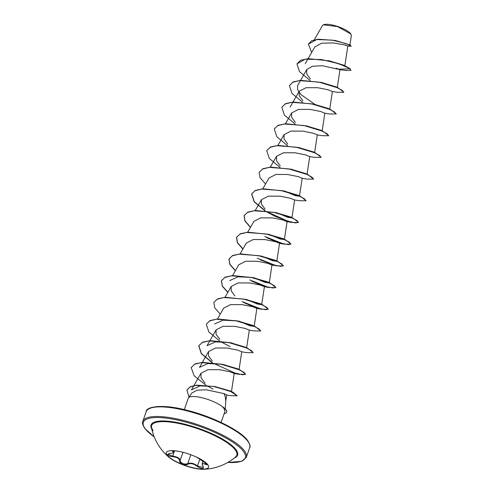 <?xml version="1.0" encoding="UTF-8"?>
<svg xmlns="http://www.w3.org/2000/svg" width="494" height="494" viewBox="0 0 494 494"><rect width="100%" height="100%" fill="white"/><g stroke="black" fill="none" stroke-linecap="round" stroke-linejoin="round"><path stroke-width="0.74" d="M208.554 467.238A22.378 6.076 19.2 0 1 189.307 466.756A22.378 6.076 19.2 0 1 167.089 455.073A22.378 6.076 19.2 0 1 166.299 452.523M207.758 464.681A22.378 6.076 19.2 0 1 208.524 467.336A22.378 6.076 19.2 0 1 203.355 469.3A22.378 6.076 19.2 0 1 169.084 457.364A22.378 6.076 19.2 0 1 167.028 455.27A22.378 6.076 19.2 0 1 166.262 452.615A22.378 6.076 19.2 0 1 185.367 452.949A22.378 6.076 19.2 0 1 207.758 464.681M195.976 456.771L207.19 464.138C207.665 464.928 207.066 464.971 205.387 464.274C202.256 462.989 201.49 463.693 203.102 466.379C203.991 469.288 202.021 469.281 197.199 466.367C193.642 463.675 190.548 462.958 187.911 464.218C185.837 465.879 178.902 463.144 179.594 460.945C179.489 458.605 177.155 457.185 172.579 456.691C170.226 456.456 168.652 455.913 167.855 455.048C167.386 454.214 168.158 453.677 170.164 453.436C173.937 452.868 174.697 452.164 172.449 451.331L171.863 450.645M170.164 453.436L168.127 454.19L172.597 456.203C176.401 456.567 178.834 457.71 179.902 459.63L180.051 460.729C181.304 463.576 183.854 464.576 187.695 463.736C190.48 462.458 193.772 463.218 197.563 466.015L203.435 467.559L203.102 466.379M172.017 450.633L173.795 451.417L174.147 452.016C173.876 452.628 172.573 453.103 170.232 453.455M169.084 457.364A51.512 51.512 0 0 1 151.504 427.582L151.504 427.582A45.096 12.245 19.2 0 1 186.8 425.353A45.096 12.245 19.2 0 1 235.243 449.917A45.096 12.245 19.2 0 1 235.638 456.882L235.638 456.882A51.512 51.512 0 0 1 203.355 469.3M351.055 34.352A15.098 4.1 -160.8 0 0 350.987 34.228A15.098 4.1 -160.8 0 0 350.672 33.734A15.098 4.1 -160.8 0 0 337.612 26.454A15.098 4.1 -160.8 0 0 323.632 24.7A15.098 4.1 -160.8 0 0 323.484 24.768M349.913 45.176L351.364 35.562L350.796 33.963L337.556 26.602L323.36 24.817L322.471 25.534L314.27 39.847M184.293 409.631L188.263 398.232A19.482 5.292 19.2 0 1 188.449 397.868A19.482 5.292 19.2 0 1 203.485 398.127A19.482 5.292 19.2 0 1 222.745 407.031L222.677 406.871A18.568 5.045 19.2 0 1 226.036 409.847A18.568 5.045 19.2 0 1 226.672 412.045A18.568 5.045 19.2 0 1 226.635 412.138M225.245 408.946L225.758 400.825L225.289 396.892L223.998 393.607L206.375 389.803L197.168 390.192L191.839 392.996M222.745 407.031L224.301 409.007L224.881 411.558L221.09 422.444M345.578 45.238L347.795 46.028L343.719 44.738L333.271 42.929L321.724 43.182L314.851 46.887L305.23 63.683M336.037 68.191L339.928 69.629L322.31 65.739L312.43 66.245L306.762 69.549L306.694 73.865L310.405 78.997M343.793 92.285L336.951 92.273L332.172 91.458L328.288 89.828L317.741 87.716L306.07 87.704L299.197 91.236L299.136 95.564L302.859 100.69M336.235 113.972L329.412 113.972L324.614 113.151L320.73 111.514L310.183 109.409L298.524 109.402L291.651 112.935L291.584 117.245L295.301 122.382M314.579 152.856L317.302 134.813L313.184 133.207L302.637 131.101L290.966 131.089L284.087 134.621L284.025 138.944L287.749 144.069M321.131 157.358L314.301 157.351L309.503 156.536L305.619 154.9L295.079 152.794L283.42 152.782L276.541 156.314L276.473 160.63L280.191 165.762M283.309 190.832L298.407 195.346L299.463 196.235L302.198 178.198L298.08 176.593L287.533 174.487L275.862 174.468L268.977 178.007L262.789 188.801M306.021 200.743L299.173 200.731L294.393 199.916L290.515 198.285L279.975 196.18L268.31 196.167L261.431 199.7L261.363 204.016L265.08 209.147M266.105 211.512L275.356 216.502L291.639 222.43L286.847 221.608L282.969 219.978L272.429 217.873L260.758 217.854L253.867 221.392L247.685 232.186M266.637 237.633L279.518 243.27L275.405 241.671L264.87 239.565L253.2 239.547L246.315 243.085L240.127 253.879M260.252 259.887L276.517 265.809L271.737 264.994L267.865 263.364L257.325 261.258L245.648 261.24L238.763 264.778L232.575 275.572M251.532 281.018L264.413 286.656L260.307 285.057L249.779 282.951L238.102 282.932L231.211 286.471L231.155 290.793L234.866 295.918M243.314 302.316L256.868 308.355L252.755 306.749L242.202 304.637L230.531 304.625L223.659 308.163L217.465 318.957M249.069 330.066L245.203 328.442L234.656 326.33L222.979 326.318L216.106 329.856L216.051 334.172L219.762 339.304M239.034 369.778L241.764 351.734L237.639 350.135L227.086 348.023L215.421 348.011L208.554 351.549L208.48 355.865L212.21 360.997M231.445 391.73L234.212 373.427L230.087 371.821L219.534 369.716L207.869 369.703L200.996 373.236L201.027 377.762L205.103 383.122M225.672 401.628L226.69 394.885L223.998 393.607M200.99 373.236L191.468 389.859L199.953 385.9L214.445 386.462L230.679 391.069L233.057 392.335L215.415 386.641L196.631 385.129L190.159 386.74L186.96 390.001M208.542 351.543L199.477 367.375L207.863 363.565L222.251 364.263L237.978 368.882M216.1 329.85L207.029 345.683L215.409 341.873L229.803 342.57L245.524 347.183L247.772 348.344L231.346 342.892L210.043 340.638L202.497 342.237L198.804 345.732L201.453 353.587L212.395 362.621M214.581 323.99L222.967 320.186L237.355 320.878L253.089 325.497L254.144 326.392L249.797 325.731L239.374 321.31M242.116 301.568L259.992 308.645L265.883 309.719L268.291 309.121L262.876 304.959L244.913 299.185L260.641 303.804L261.697 304.699L257.355 304.038L246.926 299.617M229.691 280.611L238.077 276.807L252.465 277.492L268.199 282.111L269.255 283.006L264.908 282.346L254.478 277.924M257.226 258.183L275.096 265.259L280.987 266.334L283.402 265.735L278.005 261.585L260.017 255.806L275.757 260.424L276.807 261.32L272.46 260.653L262.036 256.232M264.803 236.503L282.667 243.573L288.545 244.641L290.954 244.042L285.538 239.88L267.575 234.113L283.303 238.726L284.34 239.621L280.018 238.96L269.588 234.539M266.482 211.525L287.78 221.182L295.381 222.899L298.506 222.349L293.109 218.2L275.121 212.42L290.855 217.033L291.898 217.928L287.576 217.274L277.153 212.846M299.463 196.235L295.375 195.655L285.433 191.53M290.861 169.139L305.953 173.647L308.2 174.802L291.781 169.349L270.484 167.102L262.932 168.701L259.208 172.283M298.413 147.447L313.511 151.961L315.777 153.121L299.333 147.657L278.029 145.409L270.484 147.008L266.766 150.59M305.977 125.76L321.069 130.268L323.311 131.423L306.891 125.97L285.594 123.716L278.042 125.315L274.318 128.891M313.523 104.067L328.621 108.569L330.869 109.73L314.443 104.271L293.14 102.023L285.594 103.623L281.87 107.204M314.721 104.283L300.957 94.582L297.524 89.556L297.678 85.376L306.749 69.543M321.075 82.368L336.186 86.882L338.439 88.049L321.995 82.578L300.698 80.331L293.146 81.93L289.428 85.511M328.634 60.682L343.676 65.152L345.158 65.968M338.97 69.185L349.95 68.82L350.962 70.383L345.646 70.506L339.928 69.629M311.658 52.463L308.38 44.127L316.753 39.539L332.289 40.125L346.146 43.602L351.222 46.226L347.795 46.028M350.018 68.641L345.967 66.344L329.554 60.892L308.256 58.638L300.704 60.237L296.95 63.905L305.107 59.169L321.489 59.546L338.983 63.769L350.018 68.641L350.962 70.383M308.41 44.04L311.689 40.755L318.13 39.205L335.42 40.502L350.024 45.028L351.222 46.226M296.95 63.905L299.494 71.649L310.189 80.578M343.768 92.378L342.286 90.433L337.112 87.648L318.976 82.121L299.438 80.615L292.707 82.288L289.398 85.604L291.942 93.347L302.631 102.27M336.216 114.065L334.728 112.119L329.547 109.341L311.411 103.808L291.88 102.307L285.149 103.981L281.839 107.297L284.39 115.04L295.079 123.963M317.062 134.843L321.829 135.659L328.658 135.764L327.182 133.818L322.008 131.034L303.878 125.507L284.34 123.994L277.603 125.667L274.287 128.983L276.831 136.727L287.527 145.656M321.106 157.45L319.624 155.511L314.443 152.726L296.307 147.193L276.776 145.693L270.045 147.366L266.729 150.682L269.286 158.426L279.968 167.349M301.951 178.229L306.737 179.044L313.554 179.143L312.066 177.198L306.885 174.413L288.755 168.886L269.224 167.38L262.493 169.059L259.177 172.369L260.06 177.692L265.55 183.984M305.996 200.842L304.52 198.897L299.345 196.112L281.216 190.579L261.678 189.072L254.941 190.746L251.625 194.062L254.169 201.805L264.864 210.734M291.639 222.43L298.444 222.528L296.962 220.583L291.781 217.798L273.645 212.272L254.107 210.765L247.377 212.445L244.067 215.761L244.956 221.084L250.446 227.37M267.81 238.194L284.069 244.116L290.892 244.221L289.41 242.276L284.229 239.491L266.099 233.965L246.568 232.458L239.831 234.131L236.515 237.447L237.398 242.77L242.887 249.062M276.517 265.809L283.334 265.914L281.858 263.975L276.677 261.19L258.547 255.657L239.01 254.151L232.279 255.824L228.963 259.14L229.846 264.463L235.335 270.755M252.7 281.58L268.983 287.508L275.782 287.607L274.3 285.662L269.113 282.877L250.977 277.35L231.445 275.843L224.714 277.523L221.405 280.839L222.294 286.156L227.783 292.448M245.148 303.273L261.4 309.195L268.23 309.3L266.748 307.354L261.567 304.576L243.437 299.043L223.906 297.536L217.175 299.21L213.853 302.519L214.736 307.842L220.225 314.141M249.069 330.072L253.86 330.887L260.671 330.992L259.196 329.047L254.015 326.268L235.879 320.736L216.347 319.229L209.61 320.902L206.301 324.218L208.851 331.962L219.54 340.891M220.793 341.675L230.037 346.652M241.523 351.765L246.315 352.586L253.119 352.679L251.631 350.734L246.45 347.955L228.314 342.422L208.783 340.922L202.052 342.595L198.742 345.911L201.299 353.655L211.982 362.577M233.965 373.458L238.738 374.273L245.567 374.378L244.085 372.433L238.911 369.654L220.781 364.121L201.243 362.615L194.513 364.288L191.197 367.598L194.136 375.817L205.918 385.203M206.702 385.678L213.093 389.081M226.271 394.928L230.247 395.645L237.095 395.855L230.729 391.476L213.797 386.512L195.957 385.376L189.906 387.012L186.93 390.093L189.011 397.059M343.83 92.193L338.439 88.049M336.278 113.886L330.869 109.73M328.683 135.671L323.311 131.423M321.168 157.271L315.777 153.121M313.579 179.05L308.2 174.802M306.064 200.657L300.661 196.501L284.229 191.042L262.932 188.794L255.379 190.388L251.687 193.883L254.33 201.737L265.278 210.777M276.671 212.735L255.367 210.487L247.821 212.087L244.135 215.582L245.024 220.911L250.532 227.209M269.119 234.428L247.821 232.18L240.275 233.773L236.583 237.262L237.466 242.597L242.98 248.902M261.567 256.12L240.263 253.873L232.717 255.466L229.025 258.961L229.914 264.29L235.422 270.595M249.705 279.888L267.563 286.958L273.441 288.027L275.843 287.422L270.44 283.272L254.009 277.813L232.705 275.566L225.159 277.165L221.466 280.654L222.362 285.989L227.87 292.287M246.463 299.506L225.165 297.252L217.613 298.851L213.89 302.433M260.696 330.9L255.349 326.664L238.898 321.199L217.601 318.951L210.055 320.544L206.331 324.132M253.144 352.586L247.772 348.344M213.612 363.374L234.903 373.026L242.505 374.742L245.629 374.199L240.22 370.037L223.801 364.584L202.503 362.33L194.951 363.93L191.227 367.505M237.114 395.762L233.057 392.335M222.708 407.118A18.568 5.045 19.2 0 1 226.604 412.231A18.568 5.045 19.2 0 1 224.14 413.694M203.015 461.044L202.12 463.625L205.418 463.786C206.943 464.471 207.48 464.446 207.042 463.724M197.199 466.367L199.94 459.198M205.387 464.274L205.751 462.835M196.414 457.061L202.997 461.032M178.365 451.349L176.537 450.997M178.334 451.343L176.494 450.997M172.912 450.664L172.807 450.973A0.401 0.321 107.7 0 1 172.449 451.331M173.95 452.331L172.579 456.691M182.978 452.313L180.051 460.729A0.401 0.352 -170.8 0 1 179.594 460.945M187.911 464.218A0.401 0.327 -123.4 0 1 187.695 463.736L190.82 454.752M151.843 429.218A45.8 12.436 19.2 0 1 183.657 423.932A45.8 12.436 19.2 0 1 236.015 449.688A45.8 12.436 19.2 0 1 234.354 457.95M154.208 436.838A53.994 14.666 19.2 0 1 145.18 428.693A53.994 14.666 19.2 0 1 179.909 420.61A53.994 14.666 19.2 0 1 243.474 451.411A53.994 14.666 19.2 0 1 227.765 462.452M146.181 411.693L142.834 421.302A54.797 14.882 19.2 0 1 189.622 422.123A54.797 14.882 19.2 0 1 244.456 450.849A54.797 14.882 19.2 0 1 246.333 457.345L249.674 447.737A54.797 14.882 -160.8 0 0 247.803 441.247A54.797 14.882 -160.8 0 0 192.969 412.515A54.797 14.882 -160.8 0 0 146.181 411.693C145.749 406.926 161.933 403.45 187.43 410.403C213.155 416.708 241.473 431.188 247.716 440.599C249.952 444.26 250.606 446.644 249.674 447.737M247.327 440.345A53.994 14.666 -160.8 0 0 199.965 414.108A53.994 14.666 -160.8 0 0 150.164 408.26M174.586 450.775L174.154 452.01M142.834 421.302C141.914 422.45 142.568 424.828 144.791 428.44L154.252 436.937M191.839 392.989L188.449 397.868M347.825 46.022L344.775 66.208M339.983 69.623L337.241 87.778M332.413 91.427L329.683 109.47M299.191 91.236L290.12 107.068M324.861 113.12L322.131 131.163M291.639 112.928L285.452 123.728M284.081 134.621L277.9 145.421M309.75 156.505L307.021 174.549M276.529 156.314L270.348 167.114M294.64 199.891L291.917 217.928M261.425 199.693L255.237 210.493M287.088 221.584L284.359 239.621M279.536 243.27L276.807 261.32M271.978 264.969L269.255 283.013M264.426 286.656L261.697 304.699M231.204 286.464L225.023 297.264M256.874 308.355L254.144 326.392M249.316 330.041L246.592 348.085M350.024 45.028L349.184 44.571M279.283 243.301L284.069 244.116M264.173 286.687L268.983 287.508M256.633 308.38L261.4 309.195M214.445 386.462L215.415 386.641M222.251 364.263L223.801 364.584M237.978 368.876L240.22 370.037M229.803 342.57L231.346 342.892M237.355 320.878L238.898 321.199M253.089 325.497L255.349 326.664M260.641 303.804L262.876 304.959M252.465 277.492L254.009 277.813M268.199 282.111L270.44 283.272M275.757 260.424L278.005 261.585M283.303 238.726L285.538 239.88M290.855 217.033L293.109 218.2M282.679 190.727L284.229 191.042M298.413 195.34L300.661 196.501M290.231 169.034L291.781 169.349M297.789 147.342L299.333 147.657M312.893 103.956L314.443 104.271M320.452 82.263L321.995 82.578M345.967 66.344L343.83 65.239M227.672 462.508L241.708 461.303L246.333 457.345M151.504 427.582L153.035 430.669M202.126 463.613L202.985 466.305M202.985 461.032C206.171 462.81 208.048 464.996 207.196 464.243L207.208 464.162"/></g></svg>
